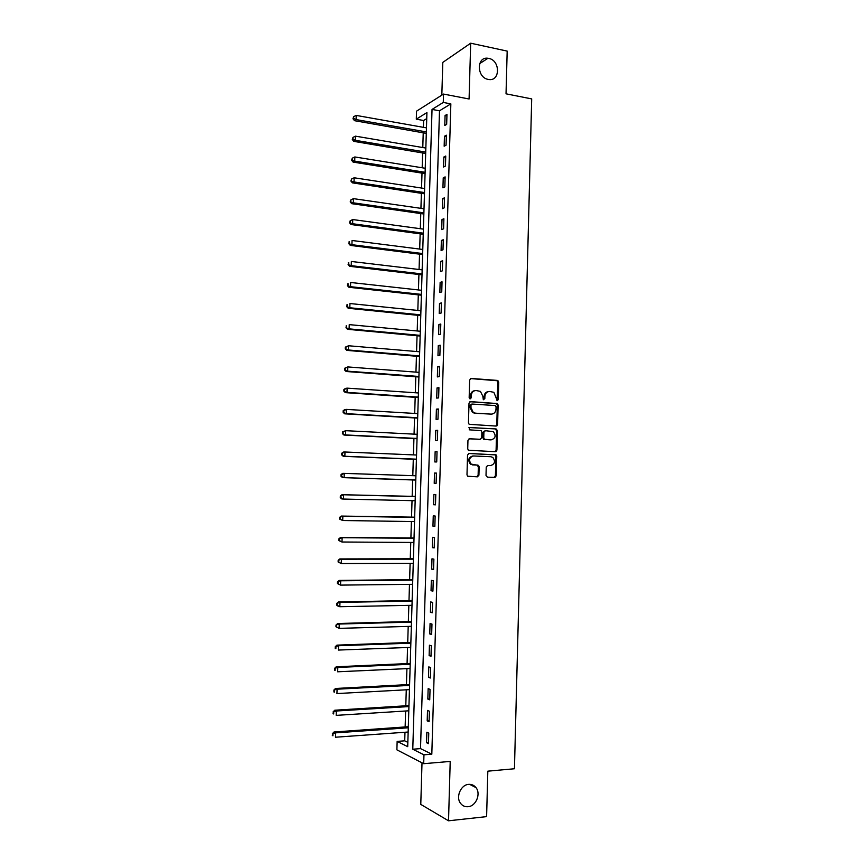 <?xml version="1.0" encoding="UTF-8"?>
<svg xmlns="http://www.w3.org/2000/svg" width="864" height="864" viewBox="0 0 864 864"><rect width="100%" height="100%" fill="white"/><g stroke="black" fill="none" stroke-linecap="round" stroke-linejoin="round"><path stroke-width="1.3" d="M497.243 400.691L498.28 399.611L498.744 382.169L497.351 380.419L471.172 378.443L469.66 379.998L469.163 397.656L470.156 398.887L471.226 397.796L471.28 395.507C471.658 392.299 473.278 390.647 476.129 390.528L480.427 391.392L482.846 396.295L483.311 399.632L484.823 398.704L484.888 396.436C485.266 393.25 486.853 391.597 489.683 391.478L493.873 392.321L497.243 400.691M496.973 400.637L497.923 382.277L497.135 380.732L470.513 378.572M469.908 398.833L470.491 395.604L471.28 395.507M483.516 399.74L484.078 396.533L484.888 396.436M468.666 784.372C460.814 784.717 455.501 797.094 460.566 803.358C462.488 805.842 464.983 806.965 468.05 806.717C476.01 806.263 481.151 793.724 475.945 787.579C474.055 785.236 471.625 784.166 468.666 784.372M488.754 58.396L487.966 58.266C476.388 56.376 476.593 77.587 488.182 79.391L488.624 79.466C500.342 81.713 500.461 60.361 488.754 58.396M486.011 475.459L487.415 477.166L494.737 477.414L496.228 475.816L496.757 456.311L496.087 454.864L469.066 453.449L467.543 455.058L466.992 474.8L467.608 476.215L477.403 476.831L478.915 475.211L479.153 466.798L478.516 465.372L471.182 464.108C468.461 460.08 469.249 457.369 473.537 455.976L490.849 456.721L492.826 457.445C495.601 461.43 494.867 464.141 490.601 465.577L487.739 465.469L486.238 467.068L486.011 475.459M423.954 754.823L423.695 763.69L396.889 749.833L397.148 741.388L407.711 746.68L426.924 112.579L416.297 119.178L416.534 111.175L443.524 94.068L443.275 102.438L432.032 109.415L412.776 749.228L423.954 754.823L431.816 754.186L450.846 103.874L443.275 102.438M443.524 94.068L469.087 98.993L470.675 43.2L507.179 51.106L506.034 93.82L531.695 98.906L514.447 768.755L487.825 771.163L486.605 816.62L448.524 820.8L450.209 761.432L423.695 763.69M496.12 426.06L497.61 424.494L498.128 405.076L497.383 403.564L470.524 401.62L469.001 403.186L468.45 422.842L469.152 424.321L496.12 426.06M497.448 430.661L496.919 450.122L495.439 451.71L468.374 450.241L467.726 448.794L467.953 440.359L469.487 438.761L480.2 439.29L481.712 437.713L481.864 432.151L481.172 430.672L469.292 429.818L469.357 427.486L496.044 428.944L497.448 430.661L496.616 430.715L496.098 450.144L496.919 450.122M422.01 762.826L420.779 804.395L448.524 820.8M470.675 43.2L442.8 62.392L441.828 95.137M450.846 103.874L439.495 110.797L420.52 748.613L431.816 754.186M445.068 115.538L444.776 125.474L446.666 124.384L446.969 114.404L445.068 115.538L446.926 115.873M444.452 136.264L444.161 146.221L446.062 145.184L446.353 135.194L444.452 136.264L446.31 136.588M443.837 157.021L443.545 167.011L445.446 166.039L445.738 156.028L443.837 157.021L445.705 157.334M443.232 177.833L442.93 187.823L444.83 186.926L445.122 176.893L443.232 177.833L445.09 178.124M442.616 198.666L442.314 208.688L444.215 207.846L444.506 197.802L442.616 198.666L444.474 198.947M442.001 219.542L441.698 229.576L443.599 228.809L443.891 218.743L442.001 219.542L443.858 219.812M441.374 240.462L441.083 250.517L442.984 249.815L443.275 239.728L441.374 240.462L443.243 240.71M440.759 261.414L440.467 271.49L442.357 270.853L442.66 260.744L440.759 261.414L442.627 261.641M440.143 282.409L439.841 292.496L441.742 291.924L442.033 281.804L440.143 282.409L442.012 282.625M439.517 303.437L439.225 313.546L441.115 313.038L441.418 302.897L439.517 303.437L441.396 303.631M438.901 324.508L438.599 334.627L440.5 334.195L440.791 324.043L438.901 324.508L440.78 324.68M438.275 345.611L437.972 355.752L439.873 355.385L440.176 345.211L438.275 345.611L440.154 345.773M437.648 366.757L437.346 376.92L439.247 376.618L439.549 366.422L437.648 366.757L439.528 366.908M437.022 387.936L436.72 398.12L438.62 397.894L438.923 387.677L437.022 387.936L438.912 388.076M436.396 409.158L436.093 419.364L437.994 419.202L438.296 408.974L436.396 409.158L438.286 409.277M435.769 430.423L435.467 440.64L437.368 440.554L437.67 430.304L435.769 430.423L437.659 430.52M435.143 451.721L434.84 461.959L436.73 461.938L437.033 451.667L435.143 451.721L437.033 451.807M434.516 473.062L434.214 483.322L436.104 483.365L436.406 473.083L434.516 473.062L436.406 473.126M433.879 494.446L433.577 504.716L435.478 504.835L435.78 494.532L433.879 494.446M433.253 515.862L432.95 526.154L434.84 526.349L435.143 516.013L433.253 515.862M432.616 537.322L432.313 547.636L434.203 547.895L434.506 537.548L432.616 537.322M431.978 558.814L431.676 569.149L433.566 569.484L433.879 559.116L431.978 558.814M431.341 580.36L431.039 590.706L432.929 591.106L433.242 580.716L431.341 580.36M430.715 601.927L430.402 612.306L432.292 612.77L432.605 602.37L430.715 601.927M430.067 623.549L429.764 633.938L431.654 634.478L431.968 624.056L430.067 623.549M429.43 645.203L429.127 655.614L431.017 656.23L431.32 645.786L429.43 645.203M428.792 666.9L428.479 677.333L430.38 678.013L430.682 667.548L428.792 666.9M428.155 688.64L427.842 699.084L429.732 699.84L430.045 689.364L428.155 688.64M427.507 710.413L427.194 720.878L429.095 721.71L429.397 711.212L427.507 710.413M426.859 732.229L426.557 742.716L428.447 743.623L428.749 733.104L426.859 732.229M426.74 118.573L423.608 120.496L423.403 127.332M423.23 132.721L422.788 147.539M422.626 152.852L422.172 167.778M422.01 173.027L421.546 188.05M421.394 193.234L420.93 208.354M420.779 213.462L420.314 228.701M420.163 233.744L419.688 249.08M419.537 254.048L419.072 269.503M418.921 274.396L418.446 289.948M418.306 294.775L417.82 310.435M417.679 315.198L417.204 330.966M417.053 335.653L416.578 351.529M416.437 356.141L415.951 372.125M415.811 376.672L415.314 392.764M415.184 397.235L414.688 413.435M414.558 417.83L414.061 434.138M413.932 438.469L413.424 454.885M413.294 459.14L412.798 475.675M412.668 479.855L412.16 496.444M412.031 500.656L411.534 517.223M411.394 521.521L410.897 538.034M410.767 542.43L410.26 558.889M410.119 563.371L409.622 579.776M409.482 584.345L408.985 600.707M408.845 605.362L408.348 621.67M408.208 626.411L407.711 642.665M407.56 647.503L407.074 663.703M406.922 668.639L406.426 684.785M406.274 689.796L405.788 705.899M405.626 711.007L405.14 727.045M404.978 732.251L404.719 740.826L407.84 742.36M497.102 424.526L497.07 425.714M496.422 450.133L496.379 451.354M495.731 475.805L495.698 477.047M404.719 740.826L397.148 741.388M423.608 120.496L416.297 119.178M439.495 110.797L432.032 109.415M420.52 748.613L412.776 749.228M433.577 504.716L435.478 504.76M432.95 526.154L434.84 526.187M432.313 547.636L434.214 547.646M431.676 569.149L433.577 569.138M431.039 590.706L432.95 590.684M430.402 612.306L432.313 612.263M429.764 633.938L431.676 633.874M429.127 655.614L431.039 655.538M428.479 677.333L430.402 677.236M427.842 699.084L429.754 698.976M427.194 720.878L429.116 720.749M426.557 742.716L428.479 742.576M488.495 391.565C485.87 391.878 484.391 393.53 484.078 396.533M474.93 390.614C472.284 390.949 470.804 392.612 470.491 395.604M495.796 426.038L496.789 424.548L497.308 405.151L496.562 403.639L469.93 401.717M496.066 406.75L495.094 405.54L472.079 404.05L471.01 405.151L470.945 407.56L473.256 412.376L475.502 413.176L491.238 414.126C494.057 413.975 495.644 412.312 496.001 409.136L496.066 406.75M471.776 404.082L470.221 405.227L471.01 405.151M491.422 414.137L474.703 413.24L472.457 412.441L470.146 407.635L470.221 405.227M494.996 451.688L496.098 450.144M469.033 438.815L479.65 439.322M468.936 427.55L496.044 428.944M491.227 439.841C495.536 438.383 496.238 435.661 493.344 431.665L485.406 430.682L483.905 432.259L483.754 437.81L484.434 439.279L491.054 439.852M485.114 430.693L483.095 432.302L483.905 432.259M490.417 439.884L483.624 439.322L482.944 437.854L483.095 432.302M496.616 430.715L495.223 428.987M490.082 465.588L487.436 465.491M472.738 455.998C468.45 457.38 467.672 460.091 470.383 464.119L473.288 464.908M476.809 476.809L478.116 475.2L478.343 466.798L476.928 465.08L472.489 464.908M494.122 477.392L495.407 475.805L495.936 456.332L495.266 454.885L468.698 453.492M426.46 127.883L356.227 115.42L356.098 119.567L354.488 120.679L426.298 133.369M353.624 118.303L353.678 116.64L352.987 118.746L353.624 118.303L356.098 119.567L426.341 131.911M353.678 116.64L356.227 115.42M354.488 120.679L352.987 118.746M425.855 148.057L355.536 136.166L355.396 140.324L353.797 141.372L425.693 153.468M352.933 139.05L352.987 137.387L352.285 139.471L352.933 139.05L355.396 140.324L425.725 152.096M352.987 137.387L355.536 136.166M353.797 141.372L352.285 139.471M425.239 168.264L354.845 156.956L354.704 161.114L353.106 162.097L425.077 173.621M352.231 159.84L352.285 158.177L351.594 160.24L352.231 159.84L354.704 161.114L425.12 172.314M352.285 158.177L354.845 156.956M353.106 162.097L351.594 160.24M424.624 188.514L354.154 177.779L354.013 181.948L352.404 182.866L424.462 193.795M351.54 180.673L351.594 178.999L350.892 181.04L354.013 181.948L424.505 192.575M351.594 178.999L354.154 177.779M352.404 182.866L350.892 181.04M424.008 208.796L353.452 198.644L353.311 202.824L351.713 203.677L423.857 214.013M350.838 201.539L350.892 199.865L350.201 201.884L353.311 202.824L423.889 212.857M350.892 199.865L353.452 198.644M351.713 203.677L350.201 201.884M423.392 229.122L352.75 219.553L352.609 223.733L351.011 224.521L423.241 234.263M350.136 222.437L350.19 220.763L349.499 222.761L352.609 223.733L423.274 233.183M350.19 220.763L352.75 219.553M351.011 224.521L349.499 222.761M422.777 249.469L352.058 240.484L351.918 244.685L350.309 245.398L422.626 254.545M349.434 243.389L349.488 241.704L348.797 243.67L351.918 244.685L422.658 253.552M348.851 241.996L349.488 241.704M350.309 245.398L348.797 243.67M422.161 269.86L351.356 261.468L351.216 265.669L349.618 266.317L422.01 274.86M348.732 264.362L348.786 262.688L348.095 264.632L351.216 265.669L422.032 273.942M348.149 262.948L348.786 262.688M349.618 266.317L348.095 264.632M421.546 290.293L350.654 282.485L350.514 286.686L348.916 287.28L421.373 295.207M348.03 285.379L348.084 283.705L347.393 285.617L350.514 286.686L421.416 294.386M347.447 283.943L348.084 283.705M348.916 287.28L347.393 285.617M420.919 310.759L349.952 303.534L349.812 307.757L348.214 308.275L420.768 315.608M347.317 306.439L347.382 304.754L346.68 306.644L349.812 307.757L420.8 314.852M346.745 304.97L347.382 304.754M348.214 308.275L346.68 306.644M420.304 331.258L349.24 324.626L349.099 328.86L347.501 329.303L420.152 336.042M346.615 327.532L346.669 325.847L345.978 327.715L349.099 328.86L420.174 335.362M346.032 326.03L346.669 325.847M347.501 329.303L345.978 327.715M419.677 351.788L348.538 345.762L348.397 349.996L346.799 350.374L419.537 356.508M345.902 348.667L345.967 346.982L345.33 347.134L345.265 348.829L348.397 349.996L419.548 355.903M345.33 347.134L348.538 345.762L345.967 346.982M346.799 350.374L345.265 348.829M419.051 372.362L347.836 366.93L347.695 371.174L346.097 371.488L418.91 377.006M345.2 369.846L345.254 368.15L344.617 368.28L344.563 369.965L347.695 371.174L418.932 376.477M344.617 368.28L347.836 366.93L345.254 368.15M346.097 371.488L344.563 369.965M418.424 392.969L347.123 388.141L346.982 392.386L345.384 392.634L418.295 397.548M344.488 391.057L344.542 389.351L343.904 389.459L343.85 391.154L346.982 392.386L418.306 397.094M343.904 389.459L345.524 388.4L347.123 388.141L344.542 389.351M345.384 392.634L343.85 391.154M417.798 413.618L346.41 409.396L346.27 413.651L344.682 413.824L417.668 418.122M343.775 412.301L343.829 410.605L343.192 410.681L343.138 412.376L346.27 413.651L417.679 417.755M343.192 410.681L344.822 409.579L346.41 409.396L343.829 410.605M344.682 413.824L343.138 412.376M417.172 434.3L345.708 430.682L345.557 434.938L343.969 435.046L417.042 438.728M343.062 433.598L343.116 431.892L342.479 431.935L342.425 433.642L345.557 434.938L417.053 438.437M342.479 431.935L345.708 430.682L343.116 431.892M343.969 435.046L342.425 433.642M416.545 455.015L344.995 452.002L344.844 456.278L343.256 456.311L416.416 459.378M342.349 454.918L342.403 453.211L341.766 453.233L341.712 454.939L344.844 456.278L416.426 459.173M341.766 453.233L343.397 452.056L344.995 452.002L342.403 453.211M343.256 456.311L341.712 454.939M415.919 475.772L344.282 473.375L344.131 477.652L342.544 477.619L415.789 480.06M341.636 476.291L341.69 474.574L341.053 474.574L340.999 476.28L344.131 477.652L415.26 479.941M341.053 474.574L342.684 473.353L344.282 473.375L341.69 474.574M342.544 477.619L340.999 476.28M415.292 496.422L341.971 494.694L343.559 494.77L343.418 499.057L415.163 500.731M415.292 496.573L343.559 494.77L340.34 495.947L340.276 497.664L340.913 497.696L340.967 495.979M340.913 497.696L343.418 499.057L341.831 498.96L340.276 497.664M340.34 495.947L341.971 494.694M414.666 517.169L341.258 516.067L342.846 516.218L342.706 520.517L414.526 521.575M414.655 517.396L342.846 516.218L339.617 517.363L339.563 519.08L340.2 519.145L340.254 517.428M340.2 519.145L342.706 520.517L339.563 519.08M339.617 517.363L341.258 516.067M414.029 537.959L340.535 537.473L342.133 537.7L341.982 542.009L413.899 542.452M414.029 538.272L342.133 537.7L338.904 538.812L338.839 540.54L339.476 540.626L339.53 538.909M339.476 540.626L341.982 542.009L338.839 540.54M338.904 538.812L340.535 537.473M413.402 558.781L339.822 558.932L341.41 559.224L341.269 563.533L413.262 563.36M413.392 559.17L341.41 559.224L338.18 560.315L338.126 562.032L338.753 562.151L338.807 560.434M338.753 562.151L341.269 563.533L338.126 562.032M338.18 560.315L339.822 558.932M412.765 579.636L339.098 580.424L340.686 580.792L340.546 585.112L412.625 584.312M412.754 580.122L340.686 580.792L337.457 581.85L337.403 583.567L338.029 583.718L338.094 581.99M338.029 583.718L340.546 585.112L337.403 583.567M337.457 581.85L339.098 580.424M412.139 600.534L338.386 601.96L339.973 602.392L339.822 606.722L411.988 605.297M412.117 601.096L339.973 602.392L336.733 603.418L336.679 605.146L337.306 605.329L337.37 603.59M337.306 605.329L339.822 606.722L338.234 606.269L336.679 605.146M336.733 603.418L338.386 601.96M411.502 621.475L337.662 623.527L339.25 624.035L339.098 628.366L411.35 626.324M411.48 622.112L339.25 624.035L336.01 625.028L335.956 626.767L336.582 626.972L336.636 625.234M336.582 626.972L339.098 628.366L335.956 626.767M336.01 625.028L337.662 623.527M410.864 642.449L336.938 645.138L338.526 645.721L338.375 650.063L410.713 647.384M410.843 643.172L338.526 645.721L335.286 646.682L335.221 648.421L335.858 648.659L335.912 646.92M335.858 648.659L335.221 648.421M335.286 646.682L336.938 645.138M410.227 663.455L336.215 666.792L337.802 667.44L337.651 671.792L410.076 668.488M410.206 664.265L337.802 667.44L334.552 668.38L335.124 670.378L335.189 668.639M335.124 670.378L334.498 670.118M334.552 668.38L336.215 666.792M409.59 684.504L335.491 688.478L337.068 689.202L336.928 693.565L409.439 689.634M409.568 685.4L337.068 689.202L333.828 690.109L334.4 692.15L334.454 690.401M334.4 692.15L333.763 691.859M333.828 690.109L335.491 688.478M408.953 705.596L334.757 710.219L336.344 711.007L336.193 715.37L408.791 710.802M408.92 706.568L336.344 711.007L333.094 711.893L333.666 713.956L333.731 712.206M333.666 713.956L333.04 713.632M333.094 711.893L334.757 710.219M408.316 726.721L334.033 731.992L335.61 732.856L335.47 737.23L408.154 732.024M408.283 727.78L335.61 732.856L332.37 733.698L332.932 735.804L332.996 734.054M332.932 735.804L332.305 735.448M332.37 733.698L334.033 731.992M497.459 399.697L498.28 399.611M470.426 397.883L471.226 397.796M484.013 398.801L484.823 398.704M470.61 378.529L471.172 378.443M496.53 380.527L497.351 380.419M497.923 382.277L498.744 382.169M495.914 403.423L496.735 403.337M497.308 405.151L498.128 405.076M496.789 424.548L497.61 424.494M470.146 407.635L470.945 407.56M474.703 413.24L475.502 413.176M490.417 414.202L491.238 414.126M479.401 439.333L480.2 439.29M482.944 437.854L483.754 437.81M484.358 439.582L485.168 439.538M489.791 465.588L490.601 465.577M476.928 465.08L477.738 465.08M478.343 466.798L479.153 466.798M478.116 475.2L478.915 475.211M494.532 454.615L495.353 454.594M495.936 456.332L496.757 456.311M495.407 475.805L496.228 475.816M423.943 193.612L424.483 193.352M479.682 63.612L487.966 58.266M496.616 430.466L496.649 429.127M496.735 425.941L496.768 424.786M496.044 451.58L496.076 450.392M469.606 784.339L475.945 787.579M497.135 380.732L497.956 380.614M496.562 403.639L497.383 403.564M472.457 412.441L473.256 412.376M483.624 439.322L484.434 439.279M495.914 429.235L496.735 429.181M470.383 464.119L471.182 464.108M477.706 465.372L478.516 465.372M495.266 454.885L496.087 454.864"/></g></svg>
